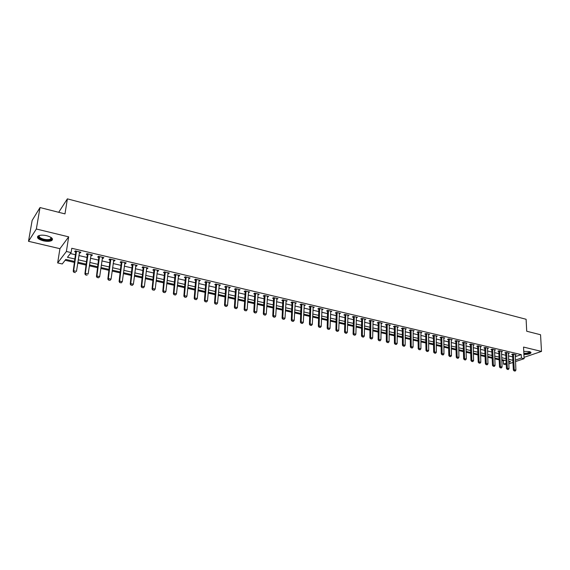 <?xml version="1.0" encoding="UTF-8"?>
<svg xmlns="http://www.w3.org/2000/svg" width="570" height="570" viewBox="0 0 570 570"><rect width="100%" height="100%" fill="white"/><g stroke="black" fill="none" stroke-linecap="round" stroke-linejoin="round"><path stroke-width="0.85" d="M43.277 240.811C47.025 241.602 49.854 241.516 51.77 240.554C53.53 238.851 51.849 237.234 46.733 235.702C42.985 234.904 40.142 234.975 38.204 235.93C36.437 237.669 38.133 239.293 43.277 240.811M523.908 354.469C527.357 354.533 529.665 354.07 530.841 353.079C531.269 352.459 530.727 351.954 529.209 351.555L523.759 351.355M74.706 261.495L65.778 259.443L62.258 263.96L57.656 262.92L66.384 251.484L71.122 252.588L67.452 257.291L75.076 259.051M59.928 248.684L68.678 236.849L36.337 229.012L40.021 207.551L32.141 220.426L28.5 241.302L59.928 248.684L57.656 262.92M58.696 212.296L67.381 198.859L526.11 319.278L526.716 331.234L540.552 334.747L541.5 351.426L523.545 347.073L524.115 358.687L515.501 361.587M506.31 364.686L503.467 364.13L506.245 363.19M501.8 360.425L503.331 360.774L503.467 364.13M65.13 260.276L74.563 262.435M77.719 263.162L86.191 265.107M89.34 265.827L97.684 267.736M100.819 268.456L109.034 270.344M112.148 271.056L120.242 272.909M123.341 273.621L131.314 275.453M134.399 276.158L142.251 277.961M145.322 278.666L153.052 280.44M156.116 281.138L163.733 282.884M166.775 283.582L174.278 285.306M177.313 286.005L184.701 287.693M187.722 288.392L195.004 290.059M198.011 290.75L205.186 292.396M208.178 293.08L215.246 294.704M218.224 295.381L225.193 296.984M228.157 297.661L235.025 299.236M237.975 299.913L244.744 301.466M247.679 302.143L254.355 303.668M257.277 304.344L263.853 305.848M266.767 306.517L273.251 308.007M276.144 308.669L282.535 310.137M285.42 310.793L291.726 312.239M294.59 312.902L300.81 314.327M303.668 314.982L309.788 316.386M312.638 317.034L318.68 318.423M321.509 319.072L327.465 320.44M330.286 321.088L336.158 322.435M338.965 323.076L344.757 324.408M347.558 325.043L353.272 326.353M356.051 326.995L361.686 328.284M364.458 328.926L370.016 330.194M372.773 330.828L378.259 332.089M381.002 332.716L386.41 333.956M389.146 334.583L394.483 335.808M397.205 336.435L402.47 337.639M405.177 338.259L410.372 339.449M413.072 340.069L418.195 341.245M420.881 341.865L425.94 343.026M428.619 343.639L433.599 344.779M436.271 345.392L441.187 346.517M443.845 347.13L448.697 348.242M451.347 348.847L456.135 349.952M458.772 350.55L463.495 351.633M466.118 352.239L470.784 353.307M473.399 353.906L478.002 354.96M480.603 355.559L485.148 356.599M487.742 357.198L492.224 358.224M494.803 358.815L499.234 359.834M36.337 229.012L28.5 241.302M524.051 357.34L541.5 351.426M503.331 360.774L504.642 360.326M515.28 356.663L521.244 354.618L71.784 248.278L71.122 252.588M70.374 253.55L75.717 254.797M78.874 255.538L87.31 257.505M90.445 258.238L98.752 260.177M101.873 260.91L110.053 262.82M113.159 263.547L121.218 265.428M124.31 266.147L132.247 268.007M135.325 268.719L143.141 270.55M146.205 271.263L153.907 273.066M156.957 273.778L164.545 275.545M167.58 276.258L175.054 278.003M178.075 278.709L185.435 280.433M188.442 281.131L195.702 282.827M198.695 283.525L205.848 285.2M208.827 285.891L215.873 287.536M218.837 288.235L225.784 289.852M228.734 290.543L235.581 292.139M238.517 292.83L245.264 294.405M248.192 295.089L254.84 296.642M257.754 297.319L264.309 298.851M267.209 299.528L273.671 301.038M276.557 301.715L282.934 303.204M285.805 303.874L292.089 305.342M294.947 306.012L301.138 307.458M303.988 308.121L310.094 309.546M312.93 310.208L318.951 311.619M321.772 312.274L327.714 313.664M330.522 314.319L336.378 315.687M339.179 316.343L344.957 317.69M347.743 318.345L353.436 319.67M356.214 320.319L361.829 321.637M364.593 322.278L370.137 323.575M372.887 324.216L378.352 325.491M381.088 326.133L386.481 327.394M389.21 328.028L394.526 329.275M397.247 329.909L402.491 331.134M405.199 331.761L410.372 332.973M413.065 333.6L418.173 334.797M420.852 335.424L425.897 336.599M428.569 337.219L433.535 338.381M436.2 339.007L441.102 340.155M443.752 340.767L448.597 341.9M451.233 342.52L456.007 343.632M458.636 344.244L463.353 345.349M465.968 345.962L470.62 347.045M473.228 347.657L477.817 348.726M480.417 349.332L484.949 350.393M487.535 350.999L492.003 352.039M494.582 352.645L498.992 353.678M501.557 354.276L505.918 355.288M508.469 355.887L512.772 356.891M515.209 355.117L516.178 354.782L512.907 354.013L511.682 354.44L512.644 354.668M508.369 353.521L509.345 353.172L506.046 352.395L504.828 352.83L505.79 353.058M501.465 351.904L502.448 351.548L499.113 350.764L497.902 351.198L498.871 351.434M494.496 350.272L495.487 349.909L492.117 349.118L490.913 349.56L491.889 349.788M487.45 348.619L488.454 348.249L485.056 347.451L483.852 347.899L484.842 348.128M480.346 346.959L481.351 346.581L477.916 345.769L476.727 346.225L477.717 346.453M473.164 345.278L474.183 344.886L470.713 344.073L469.523 344.529L470.528 344.764M465.911 343.582L466.937 343.183L463.439 342.356L462.256 342.819L463.26 343.055M458.586 341.872L459.627 341.459L456.086 340.625L454.91 341.095L455.929 341.33M451.191 340.14L452.238 339.72L448.661 338.879L447.5 339.349L448.519 339.592M443.716 338.395L444.771 337.96L441.166 337.112L440.004 337.59L441.038 337.832M436.171 336.628L437.233 336.186L433.592 335.324L432.438 335.808L433.478 336.051M428.547 334.846L429.623 334.391L425.94 333.521L424.8 334.013L425.84 334.255M420.845 333.044L421.928 332.574L418.209 331.697L417.076 332.196L418.124 332.445M413.065 331.227L414.162 330.743L410.4 329.859L409.274 330.365L410.336 330.614M405.199 329.396L406.31 328.897L402.513 327.999L401.394 328.512L402.463 328.762M397.269 327.144L397.261 327.536L398.373 327.023L394.54 326.126L393.428 326.639L394.504 326.888M389.232 325.648L390.357 325.135L386.481 324.223L385.384 324.743L386.467 325M381.123 323.739L382.263 323.226L378.345 322.307L377.255 322.834L378.345 323.09M372.923 321.815L374.077 321.302L370.115 320.368L369.039 320.903L370.137 321.159M364.643 319.87L365.805 319.35L361.8 318.409L360.732 318.951L361.843 319.207M356.271 317.896L357.447 317.383L353.4 316.428L352.338 316.977L353.457 317.233M347.807 315.908L348.997 315.388L344.907 314.426L343.86 314.982L344.985 315.246M339.257 313.899L340.454 313.379L336.321 312.403L335.288 312.966L336.421 313.229M330.614 311.868L331.826 311.341L327.643 310.358L326.617 310.928L327.757 311.192M321.872 309.809L323.097 309.289L318.872 308.292L317.861 308.869L319.008 309.139M313.037 307.736L314.277 307.209L310.002 306.204L309.004 306.781L310.158 307.059M304.102 305.634L305.356 305.107L301.038 304.088L300.048 304.679L301.216 304.95M295.075 303.511L296.336 302.983L291.975 301.95L290.992 302.549L292.175 302.827M285.94 301.359L287.216 300.832L282.805 299.791L281.844 300.397L283.026 300.675M276.707 299.193L277.996 298.659L273.536 297.611L272.581 298.224L273.778 298.502M267.373 296.998L268.677 296.464L264.159 295.403L263.226 296.022L264.43 296.3M257.925 294.776L259.243 294.241L254.683 293.165L253.757 293.792L254.975 294.077M248.378 292.531L249.71 291.997L245.093 290.907L244.181 291.541L245.406 291.833M238.716 290.258L240.063 289.724L235.396 288.62L234.498 289.268L235.731 289.553M228.948 287.957L230.309 287.423L225.585 286.311L224.701 286.959L225.948 287.259M219.058 285.634L220.44 285.1L215.66 283.974L214.79 284.63L216.051 284.929M209.062 283.283L210.451 282.741L205.62 281.601L204.765 282.278L206.034 282.57M198.944 280.903L200.348 280.362L195.46 279.214L194.627 279.891L195.902 280.191M188.706 278.495L190.131 277.953L185.179 276.792L184.367 277.476L185.656 277.782M178.346 276.065L178.98 276.208L179.785 275.517L174.783 274.341L173.978 275.039L175.282 275.339M167.865 273.6L168.535 273.757L169.326 273.051L164.253 271.862L163.476 272.567L164.787 272.873M157.263 271.106L157.961 271.27L158.731 270.558L153.601 269.346L152.838 270.066L154.164 270.372M146.526 268.577L147.26 268.755L148.015 268.028L142.821 266.81L142.08 267.537L143.412 267.85M135.66 266.026L136.429 266.204L137.163 265.478L131.912 264.238L131.186 264.972L132.532 265.292M124.659 263.44L125.471 263.632L126.184 262.884L120.868 261.637L120.163 262.378L121.517 262.699M113.523 260.818L114.371 261.017L115.069 260.269L109.682 259.001L108.998 259.756L110.366 260.077M102.251 258.167L103.141 258.381L103.818 257.619L98.368 256.329L97.698 257.099L99.08 257.426M90.844 255.488L91.77 255.702L92.425 254.933L86.904 253.629L86.262 254.412L87.652 254.74M79.287 252.767L80.256 252.994L80.883 252.211L75.297 250.893L74.677 251.684L76.081 252.018M68.678 236.849L66.384 251.484M521.244 354.618L521.408 358.046L524.115 358.687M40.021 207.551L64.98 213.893L67.381 198.859M508.746 362.342L510.635 361.701L508.697 361.259M506.139 360.668L501.771 359.663M499.206 359.072L494.774 358.053M492.195 357.461L487.713 356.435M485.12 355.837L480.581 354.789M477.981 354.198L473.378 353.136M470.763 352.538L466.103 351.462M463.481 350.863L458.75 349.773M456.121 349.168L451.333 348.07M448.69 347.458L443.83 346.346M441.18 345.733L436.264 344.608M433.592 343.995L428.611 342.848M425.933 342.228L420.881 341.067M418.195 340.454L413.072 339.271M410.372 338.651L405.184 337.461M402.47 336.834L397.212 335.63M394.49 335.003L389.153 333.778M386.417 333.151L381.017 331.904M378.266 331.277L372.787 330.016M370.03 329.382L364.472 328.106M361.708 327.465L356.072 326.175M353.293 325.534L347.579 324.216M344.786 323.575L338.993 322.25M336.186 321.601L330.315 320.255M327.493 319.606L321.544 318.231M318.708 317.583L312.673 316.193M309.831 315.545L303.703 314.134M300.846 313.479L294.633 312.046M291.769 311.391L285.47 309.945M282.585 309.282L276.193 307.814M273.301 307.144L266.817 305.655M263.91 304.986L257.334 303.475M254.412 302.805L247.743 301.274M244.808 300.597L238.039 299.043M235.096 298.367L228.228 296.785M225.271 296.101L218.303 294.505M215.325 293.821L208.257 292.196M205.271 291.505L198.096 289.859M195.09 289.168L187.808 287.494M184.794 286.803L177.405 285.1M174.377 284.409L166.875 282.684M163.832 281.979L156.216 280.233M153.159 279.528L145.428 277.754M142.358 277.048L134.513 275.246M131.428 274.533L123.462 272.702M120.363 271.99L112.276 270.13M109.155 269.411L100.947 267.53M97.812 266.81L89.476 264.893M86.334 264.166L77.862 262.221M513.021 362.42L508.811 363.838M515.437 360.076L521.408 358.046M78.233 259.785L86.69 261.737M89.832 262.464L98.154 264.387M101.282 265.114L109.483 267.009M112.596 267.729L120.676 269.596M123.768 270.315L131.727 272.154M134.812 272.866L142.642 274.676M145.713 275.388L153.43 277.17M156.486 277.875L164.089 279.635M167.131 280.34L174.62 282.072M177.648 282.77L185.029 284.48M188.043 285.171L195.311 286.853M198.31 287.551L205.478 289.204M208.463 289.895L215.524 291.526M218.495 292.218L225.456 293.828M228.413 294.512L235.275 296.094M238.217 296.778L244.979 298.338M247.907 299.015L254.569 300.561M257.49 301.231L264.06 302.748M266.959 303.425L273.436 304.921M276.329 305.591L282.713 307.066M285.591 307.729L291.883 309.182M294.747 309.845L300.953 311.284M303.81 311.94L309.923 313.358M312.766 314.013L318.801 315.41M321.63 316.065L327.579 317.44M330.393 318.089L336.257 319.449M339.065 320.091L344.85 321.43M347.636 322.079L353.343 323.397M356.122 324.038L361.751 325.342M364.515 325.983L370.065 327.266M372.823 327.9L378.302 329.168M381.045 329.802L386.446 331.049M389.175 331.683L394.504 332.916M397.226 333.543L402.477 334.761M405.184 335.381L410.372 336.585M413.072 337.205L418.188 338.388M420.874 339.007L425.918 340.176M428.597 340.796L433.57 341.95M436.235 342.563L441.151 343.703M443.802 344.316L448.654 345.434M451.298 346.047L456.078 347.151M458.707 347.757L463.431 348.854M466.053 349.46L470.713 350.536M473.321 351.141L477.924 352.203M480.517 352.802L485.056 353.856M487.649 354.454L492.124 355.488M494.703 356.086L499.128 357.105M501.693 357.696L506.06 358.708M508.618 359.299L512.922 360.297M389.339 324.9L389.26 325.655M381.173 323.176L381.166 323.753M373.001 321.174L372.994 321.829M364.743 319.157L364.729 319.891M354.006 334.996L355.024 335.224L354.006 334.996L353.842 333.742L354.255 317.12L353.493 317.511L353.072 334.113L353.842 333.742L355.88 334.198L356.378 317.925M345.463 333.087L346.496 333.315L345.463 333.087L345.292 331.818L345.776 315.125L345.021 315.516L344.536 332.196L345.292 331.818L347.358 332.281L347.942 315.944M339.435 313.137L339.414 313.935M330.821 311.106L330.792 311.911M322.107 309.054L322.079 309.859M313.301 306.981L313.265 307.786M304.394 304.879L304.359 305.691M295.395 302.763L295.353 303.575M286.29 300.618L286.247 301.43M277.091 298.445L277.041 299.271M267.786 296.25L267.729 297.077M258.374 294.035L258.317 294.868M248.855 291.79L248.791 292.624M239.222 289.524L239.158 290.365M229.489 287.23L229.418 288.071M219.635 284.907L219.564 285.755M209.674 282.563L209.596 283.411M199.593 280.184L199.507 281.038M189.39 277.782L189.304 278.637M179.073 275.346L178.98 276.208M168.627 272.887L168.535 273.757M158.061 270.401L157.961 271.27M147.366 267.879L147.26 268.755M136.536 265.328L136.429 266.204M125.585 262.749L125.471 263.632M114.492 260.134L114.371 261.017M103.263 257.483L103.141 258.381M91.898 254.804L91.77 255.702M80.391 252.097L80.256 252.994M514.332 370.906L515.152 371.091L514.332 370.906L514.247 369.795L513.356 370.08L512.501 354.155M515.273 354.569L515.893 370.158L514.247 369.795L513.463 354.148M515.152 371.091L515.893 370.158M513.356 370.08L514.183 370.956M507.435 369.367L508.269 369.552L507.435 369.367L507.35 368.241L506.466 368.534L505.647 352.538M508.433 352.958L509.01 368.612L507.35 368.241L506.609 352.531M508.269 369.552L509.01 368.612M506.466 368.534L507.286 369.41M500.474 367.807L501.315 367.992L500.474 367.807L500.389 366.674L499.505 366.973L498.729 350.906M501.529 351.334L502.063 367.051L500.389 366.674L499.691 350.899M501.315 367.992L502.063 367.051M499.505 366.973L500.325 367.857M493.442 366.232L494.29 366.417L493.442 366.232L493.356 365.092L492.48 365.399L491.746 349.253M494.56 349.688L495.045 365.477L493.356 365.092L492.701 349.253M494.29 366.417L495.045 365.477M492.48 365.399L493.299 366.282M486.345 364.643L487.2 364.828L486.345 364.643L486.253 363.496L485.384 363.803L484.692 347.586M487.521 348.035L487.963 363.881L486.253 363.496L485.64 347.593M487.2 364.828L487.963 363.881M485.384 363.803L486.203 364.693M530.036 351.811L530.136 351.932C530.399 352.702 529.288 353.272 526.801 353.628L523.873 353.714M523.851 353.272L526.68 353.201L529.715 352.174L529.815 351.733M523.887 353.927L527.015 353.82L530.884 352.374M51.093 237.455L51.663 238.552C51.022 240.241 48.336 240.661 43.619 239.792C38.959 238.381 37.577 236.935 39.487 235.431M39.565 235.417C38.454 236.799 39.864 238.068 43.804 239.208C46.804 239.842 49.07 239.778 50.609 239.008L51.25 238.053L51.029 237.412M37.556 236.529C37.912 237.996 39.864 239.186 43.406 240.113C47.125 240.903 49.932 240.818 51.842 239.863L52.54 239.129M479.178 363.033L480.04 363.225L479.178 363.033L479.078 361.886L478.216 362.192L477.567 345.905M480.41 346.361L480.809 362.278L479.078 361.886L478.515 345.912M480.04 363.225L480.809 362.278M478.216 362.192L479.035 363.083M471.939 361.416L472.808 361.608L471.939 361.416L471.839 360.261L470.977 360.568L470.371 344.202M473.235 344.665L473.584 360.653L471.839 360.261L471.319 344.216M472.808 361.608L473.584 360.653M470.977 360.568L471.796 361.466M464.628 359.777L465.505 359.969L464.628 359.777L464.522 358.615L463.666 358.929L463.111 342.485M465.989 342.955L466.281 359.014L464.522 358.615L464.051 342.506M465.505 359.969L466.281 359.014M463.666 358.929L464.486 359.827M457.24 358.124L458.13 358.323L457.24 358.124L457.133 356.955L456.278 357.269L455.772 340.753M458.665 341.231L458.914 357.354L457.133 356.955L456.713 340.774M458.13 358.323L458.914 357.354M456.278 357.269L457.097 358.174M449.78 356.45L450.678 356.649L449.78 356.45L449.666 355.274L448.825 355.602L448.362 339M451.269 339.492L451.469 355.68L449.666 355.274L449.303 339.029M450.678 356.649L451.469 355.68M448.825 355.602L449.637 356.507M442.242 354.761L443.154 354.968L442.242 354.761L442.128 353.585L441.287 353.906L440.874 337.226M443.802 337.732L443.945 353.991L442.128 353.585L441.807 337.262M443.154 354.968L443.945 353.991M441.287 353.906L442.106 354.818M434.632 353.058L435.551 353.265L434.632 353.058L434.511 351.868L433.677 352.203L433.314 335.438M436.257 335.951L436.349 352.281L434.511 351.868L434.247 335.481M435.551 353.265L436.349 352.281M433.677 352.203L434.49 353.108M426.944 351.334L427.87 351.54L426.944 351.334L426.816 350.144L425.99 350.472L425.676 333.635M428.64 334.155L428.668 350.557L426.816 350.144L426.602 333.678M427.87 351.54L428.668 350.557M425.99 350.472L426.802 351.391M419.171 349.595L420.111 349.802L419.171 349.595L419.043 348.391L418.216 348.733L417.96 331.811M420.938 332.346L420.916 348.812L419.043 348.391L418.886 331.861M420.111 349.802L420.916 348.812M418.216 348.733L419.036 349.652M411.319 347.835L412.267 348.049L411.319 347.835L411.191 346.631L410.372 346.973L410.165 329.966M413.157 330.507L413.079 347.052L411.191 346.631L411.084 330.023M412.267 348.049L413.079 347.052M410.372 346.973L411.184 347.892M403.389 346.061L404.344 346.275L403.389 346.061L403.254 344.843L402.441 345.192L402.292 328.099M405.306 328.655L405.163 345.27L403.254 344.843L403.204 328.163M404.344 346.275L405.163 345.27M402.441 345.192L403.254 346.118M395.373 344.266L396.342 344.48L395.373 344.266L395.231 343.04L394.426 343.389L394.333 326.218M397.361 326.788L397.162 343.475L395.231 343.04L395.245 326.289M396.342 344.48L397.162 343.475M394.426 343.389L395.238 344.323M387.272 342.449L388.248 342.67L387.272 342.449L387.13 341.223L386.332 341.572L386.296 324.316M389.267 325.135L389.082 341.658L387.13 341.223L387.201 324.394M388.248 342.67L389.082 341.658M386.332 341.572L387.144 342.506M379.093 340.618L380.076 340.839L379.093 340.618L378.936 339.378L378.145 339.741L378.166 322.392M381.23 322.983L380.91 339.82L378.936 339.378L379.071 322.478M380.076 340.839L380.91 339.82M378.145 339.741L378.957 340.675M370.821 338.765L371.811 338.986L370.821 338.765L370.664 337.518L369.88 337.882L369.959 320.447M373.044 321.06L372.659 337.967L370.664 337.518L370.856 320.54M371.811 338.986L372.659 337.967M369.88 337.882L370.685 338.822M362.456 336.891L363.468 337.119L362.456 336.891L362.299 335.637L361.522 336.008L361.658 318.48M364.764 319.107L364.315 336.093L362.299 335.637L362.556 318.587M363.468 337.119L364.315 336.093M361.522 336.008L362.328 336.948M353.493 317.511L353.272 316.493M354.255 317.12L354.162 316.607M355.024 335.224L355.88 334.198M353.072 334.113L353.877 335.06M345.021 315.516L344.8 314.483M345.776 315.125L345.684 314.612M346.496 333.315L347.358 332.281M344.536 332.196L345.334 333.144M336.827 331.149L337.875 331.384L336.827 331.149L336.656 329.873L335.901 330.258L336.229 312.453M339.392 313.13L338.737 330.344L336.656 329.873L337.105 312.588M337.875 331.384L338.737 330.344M335.901 330.258L336.706 331.213M328.099 329.196L329.154 329.432L328.099 329.196L327.921 327.914L327.18 328.299L327.572 310.401M330.75 311.092L330.03 328.384L327.921 327.914L328.441 310.55M329.154 329.432L330.03 328.384M327.18 328.299L327.978 329.261M319.278 327.216L320.34 327.458L319.278 327.216L319.093 325.926L318.359 326.318L318.815 308.327M322.014 309.033L321.224 326.403L319.093 325.926L319.685 308.484M320.34 327.458L321.224 326.403M318.359 326.318L319.157 327.287M310.358 325.221L311.434 325.463L310.358 325.221L310.166 323.924L309.439 324.316L309.966 306.225M313.187 306.952L312.317 324.408L310.166 323.924L310.828 306.396M311.434 325.463L312.317 324.408M309.439 324.316L310.237 325.285M301.338 323.197L302.421 323.447L301.338 323.197L301.138 321.893L300.418 322.292L301.017 304.102M304.259 304.85L303.311 322.385L301.138 321.893L301.872 304.287M302.421 323.447L303.311 322.385M300.418 322.292L301.216 323.268M292.211 321.159L293.315 321.402L292.211 321.159L292.011 319.841L291.298 320.247L291.968 301.958M295.232 302.72L294.213 320.333L292.011 319.841L292.823 302.15M293.315 321.402L294.213 320.333M291.298 320.247L292.096 321.224M282.991 319.093L284.102 319.343L282.991 319.093L282.784 317.768L282.079 318.181L282.827 299.799M286.104 300.568L285.007 318.267L282.784 317.768L283.668 299.998M284.102 319.343L285.007 318.267M282.079 318.181L282.87 319.157M273.657 316.998L274.783 317.255L273.657 316.998L273.45 315.666L272.759 316.086L273.579 297.618M276.877 298.395L275.695 316.172L273.45 315.666L274.412 297.818M274.783 317.255L275.695 316.172M272.759 316.086L273.543 317.07M264.224 314.889L265.363 315.146L264.224 314.889L264.01 313.55L263.326 313.97L264.231 295.417M267.544 296.193L266.283 314.056L264.01 313.55L265.05 295.609M265.363 315.146L266.283 314.056M263.326 313.97L264.11 314.961M254.683 312.752L255.837 313.008L254.683 312.752L254.462 311.398L253.792 311.833L254.776 293.187M258.103 293.97L256.764 311.918L254.462 311.398L255.581 293.379M255.837 313.008L256.764 311.918M253.792 311.833L254.569 312.823M245.036 310.586L246.197 310.849L245.036 310.586L244.801 309.232L244.145 309.667L245.214 290.935M248.556 291.726L247.131 309.752L244.801 309.232L246.012 291.12M246.197 310.849L247.131 309.752M244.145 309.667L244.922 310.664M235.268 308.399L236.45 308.662L235.268 308.399L235.032 307.038L234.384 307.472L235.538 288.655M238.901 289.446L237.391 307.565L235.032 307.038L236.322 288.84M236.45 308.662L237.391 307.565M234.384 307.472L235.161 308.477M225.392 306.19L226.582 306.453L225.392 306.19L225.15 304.815L224.509 305.256L225.756 286.347M229.14 287.145L227.53 305.349L225.15 304.815L226.532 286.532M226.582 306.453L227.53 305.349M224.509 305.256L225.285 306.261M215.403 303.953L216.607 304.223L215.403 303.953L215.154 302.563L214.527 303.019L215.859 284.017M219.258 284.822L217.562 303.112L215.154 302.563L216.621 284.195M216.607 304.223L217.562 303.112M214.527 303.019L215.296 304.024M205.293 301.687L206.511 301.958L205.293 301.687L205.036 300.29L204.423 300.753L205.841 281.658M209.261 282.464L207.473 300.839L205.036 300.29L206.596 281.837M206.511 301.958L207.473 300.839M204.423 300.753L205.186 301.765M195.061 299.392L196.294 299.67L195.061 299.392L194.797 297.989L194.199 298.459L195.71 279.272M199.151 280.084L197.27 298.545L194.797 297.989L196.451 279.442M196.294 299.67L197.27 298.545M194.199 298.459L194.961 299.471M184.716 297.077L185.963 297.355L184.716 297.077L184.445 295.666L183.854 296.136L185.464 276.856M188.919 277.668L186.939 296.229L184.445 295.666L186.191 277.027M185.963 297.355L186.939 296.229M183.854 296.136L184.616 297.155M174.235 294.733L175.503 295.018L174.235 294.733L173.964 293.308L173.38 293.785L175.09 274.412M178.567 275.232L176.486 293.878L173.964 293.308L175.802 274.576M175.503 295.018L176.486 293.878M173.38 293.785L174.142 294.811M163.64 292.36L164.915 292.645L163.64 292.36L163.355 290.928L162.785 291.405L164.595 271.94M168.093 272.759L165.913 291.498L163.355 290.928L165.293 272.104M164.915 292.645L165.913 291.498M162.785 291.405L163.54 292.439M152.91 289.952L154.206 290.244L152.91 289.952L152.618 288.513L152.062 289.004L153.978 269.439M157.491 270.266L155.204 289.09L152.618 288.513L154.662 269.596M154.206 290.244L155.204 289.09M152.062 289.004L152.817 290.037M142.051 287.522L143.362 287.814L142.051 287.522L141.752 286.069L141.21 286.567L143.227 266.903M146.761 267.736L144.374 286.66L141.752 286.069L143.897 267.059M143.362 287.814L144.374 286.66M141.21 286.567L141.959 287.601M131.057 285.057L132.383 285.356L131.057 285.057L130.751 283.596L130.224 284.102L132.347 264.338M135.902 265.178L133.401 284.195L130.751 283.596L133.002 264.494M132.383 285.356L133.401 284.195M130.224 284.102L130.972 285.142M119.928 282.563L121.267 282.87L119.928 282.563L119.615 281.096L119.102 281.601L121.339 261.744M124.915 262.585L122.301 281.694L119.615 281.096L121.98 261.894M121.267 282.87L122.301 281.694M119.102 281.601L119.843 282.649M108.663 280.041L110.024 280.347L108.663 280.041L108.336 278.559L107.844 279.079L110.188 259.115M113.786 259.963L111.057 279.172L108.336 278.559L110.815 259.264M110.024 280.347L111.057 279.172M107.844 279.079L108.578 280.127M97.256 277.49L98.631 277.797L97.256 277.49L96.921 275.994L96.444 276.521L98.902 256.457M102.522 257.312L99.679 276.614L96.921 275.994L99.515 256.6M98.631 277.797L99.679 276.614M96.444 276.521L97.171 277.576M85.707 274.904L87.096 275.21L85.707 274.904L85.365 273.393L84.901 273.928L87.474 253.764M91.114 254.626L88.151 274.02L85.365 273.393L88.072 253.907M84.901 273.928L85.628 274.989M74.007 272.282L75.418 272.595L74.007 272.282L73.658 270.764L73.209 271.306L75.91 251.042M79.572 251.904L76.48 271.398L73.658 270.764L76.48 251.178M73.209 271.306L73.929 272.367M513.534 354.397L512.651 354.704M513.57 354.611L512.687 354.918M506.68 352.78L505.804 353.094M506.716 352.994L505.832 353.307M499.762 351.156L498.885 351.469M499.79 351.369L498.921 351.683M492.772 349.51L491.903 349.823M492.808 349.724L491.931 350.044M485.711 347.843L484.849 348.163M485.747 348.063L484.885 348.384M478.586 346.168L477.724 346.489M478.622 346.389L477.76 346.71M471.39 344.472L470.535 344.8M471.426 344.693L470.571 345.021M464.123 342.762L463.275 343.09M464.158 342.983L463.303 343.311M456.784 341.031L455.936 341.366M456.812 341.252L455.972 341.587M449.367 339.285L448.526 339.627M449.402 339.506L448.561 339.848M441.878 337.526L441.045 337.868M441.914 337.746L441.073 338.088M434.319 335.744L433.485 336.093M434.347 335.965L433.521 336.314M426.674 333.942L425.847 334.298M426.702 334.17L425.883 334.519M418.957 332.125L418.138 332.481M418.986 332.353L418.166 332.709M411.155 330.286L410.343 330.65M411.184 330.514L410.372 330.878M403.275 328.434L402.47 328.797M403.303 328.662L402.498 329.025M395.309 326.56L394.511 326.931M395.338 326.788L394.54 327.159M387.265 324.665L386.474 325.035M387.294 324.893L386.503 325.27M379.136 322.748L378.352 323.126M379.164 322.983L378.38 323.361M370.92 320.817L370.144 321.195M370.949 321.045L370.172 321.43M362.62 318.858L361.85 319.25M362.648 319.093L361.879 319.478M354.227 316.884L353.464 317.276M345.748 314.889L344.993 315.281M337.176 312.866L336.428 313.272M337.198 313.108L336.45 313.507M328.512 310.828L327.771 311.234M328.534 311.063L327.793 311.469M319.749 308.762L319.015 309.175M319.77 309.004L319.043 309.417M310.892 306.681L310.173 307.095M310.914 306.916L310.194 307.337M301.943 304.572L301.224 304.993M301.965 304.815L301.245 305.235M292.887 302.442L292.182 302.87M292.909 302.684L292.203 303.112M283.732 300.283L283.034 300.718M283.753 300.525L283.055 300.96M274.476 298.103L273.792 298.545M274.498 298.352L273.814 298.787M265.114 295.901L264.437 296.343M265.136 296.144L264.459 296.592M255.652 293.671L254.982 294.12M255.666 293.921L255.004 294.369M246.076 291.413L245.413 291.876M246.09 291.662L245.435 292.118M236.386 289.132L235.745 289.596M236.408 289.382L235.759 289.845M226.596 286.831L225.955 287.294M226.611 287.081L225.977 287.551M216.686 284.494L216.059 284.971M216.7 284.751L216.073 285.221L216.7 284.722M206.661 282.136L206.041 282.613M206.675 282.385L206.062 282.87M196.515 279.749L195.916 280.233M196.529 279.998L195.93 280.49M186.255 277.326L185.663 277.825M186.262 277.583L185.678 278.082M175.866 274.882L175.289 275.381M175.881 275.139L175.304 275.645M165.357 272.41L164.794 272.916M165.371 272.667L164.808 273.173M154.719 269.902L154.171 270.422M154.734 270.166L154.185 270.679M143.961 267.373L143.419 267.893M143.968 267.629L143.433 268.156M133.066 264.808L132.539 265.335M133.074 265.064L132.546 265.599M122.037 262.207L121.524 262.741M122.044 262.471L121.531 263.005M110.872 259.578L110.373 260.12M110.879 259.842L110.388 260.39M99.572 256.92L99.087 257.469M99.579 257.184L99.095 257.733M88.129 254.22L87.659 254.783M88.136 254.491L87.666 255.054M76.544 251.498L76.088 252.061M76.544 251.762L76.095 252.332M529.687 351.69L529.715 352.174M50.887 237.32L50.609 239.008M51.25 238.053L51.663 238.552M206.675 282.335L206.062 282.82M196.536 279.927L195.93 280.411M186.269 277.483L185.678 277.975M175.881 275.011L175.304 275.51M165.371 272.51L164.808 273.016M154.734 269.981L154.185 270.493M143.968 267.416L143.426 267.943M133.066 264.829L132.546 265.356"/></g></svg>
